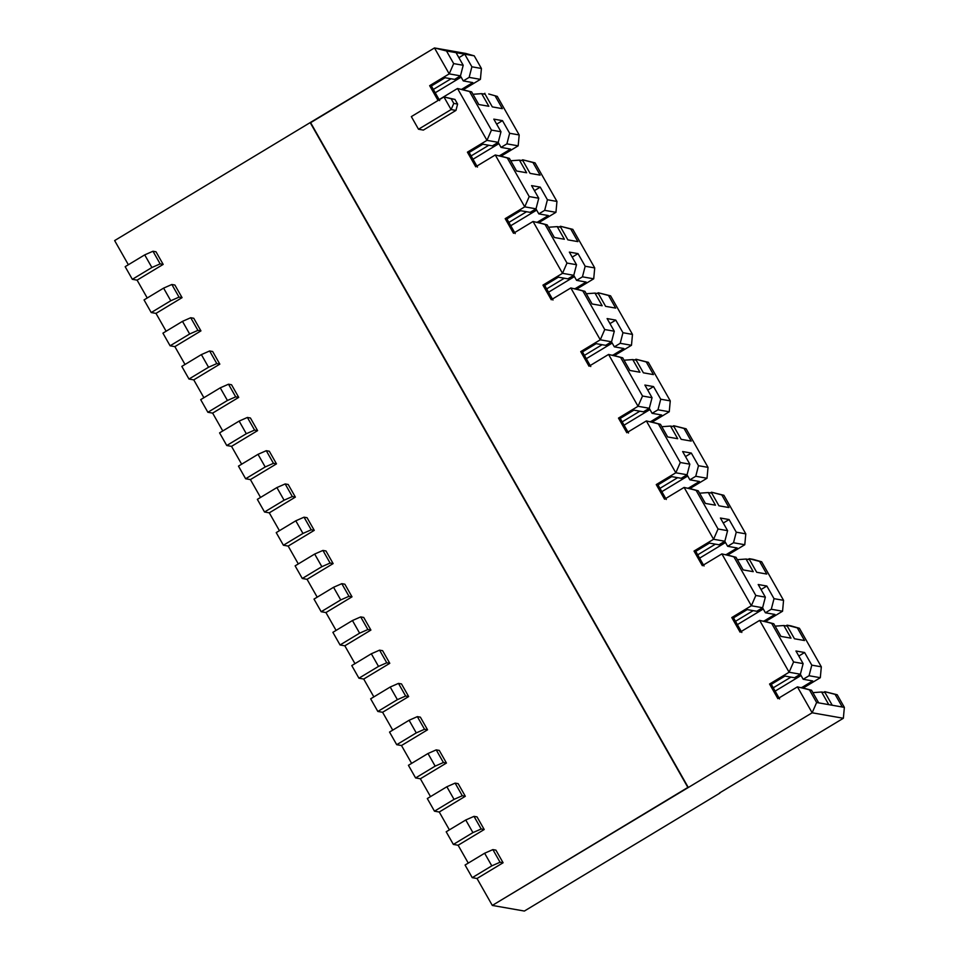 <?xml version="1.0" encoding="UTF-8"?>
<svg xmlns="http://www.w3.org/2000/svg" width="959" height="959" viewBox="0 0 959 959"><rect width="100%" height="100%" fill="white"/><g stroke="black" fill="none" stroke-linecap="round" stroke-linejoin="round"><path stroke-width="1.44" d="M193.766 318.268L200.946 330.891L174.874 346.631L185.015 364.468L174.874 346.631L170.103 345.791L162.934 333.157L170.103 345.791L189.654 333.996L182.486 321.361L162.934 333.157L182.486 321.361L189.654 333.996L197.914 330.364L190.733 317.729L182.486 321.361L190.733 317.729L193.766 318.268L190.733 317.729L197.914 330.364L189.654 333.996L170.103 345.791L174.874 346.631L200.946 330.891L197.914 330.364L200.946 330.891L193.766 318.268M212.658 351.509L219.827 364.144L193.754 379.872L203.895 397.709L193.754 379.872L188.983 379.033L181.814 366.398L188.983 379.033L208.547 367.237L201.366 354.602L181.814 366.398L201.366 354.602L208.547 367.237L216.794 363.605L209.625 350.97L201.366 354.602L209.625 350.97L212.658 351.509L209.625 350.97L216.794 363.605L208.547 367.237L188.983 379.033L193.754 379.872L219.827 364.144L216.794 363.605L219.827 364.144L212.658 351.509M231.539 384.751L238.719 397.386L212.634 413.113L222.776 430.963L212.634 413.113L207.875 412.274L200.695 399.639L207.875 412.274L227.427 400.478L220.246 387.844L200.695 399.639L220.246 387.844L227.427 400.478L235.686 396.846L228.506 384.211L220.246 387.844L228.506 384.211L231.539 384.751L228.506 384.211L235.686 396.846L227.427 400.478L207.875 412.274L212.634 413.113L238.719 397.386L235.686 396.846L238.719 397.386L231.539 384.751M250.419 417.992L257.599 430.627L231.527 446.355L241.656 464.204L231.527 446.355L226.756 445.515L219.575 432.881L226.756 445.515L246.307 433.72L239.139 421.085L219.575 432.881L239.139 421.085L246.307 433.72L254.567 430.088L247.386 417.453L239.139 421.085L247.386 417.453L250.419 417.992L247.386 417.453L254.567 430.088L246.307 433.72L226.756 445.515L231.527 446.355L257.599 430.627L254.567 430.088L257.599 430.627L250.419 417.992M269.311 451.233L276.48 463.868L250.407 479.596L260.548 497.445L250.407 479.596L245.636 478.757L238.467 466.122L245.636 478.757L265.199 466.961L258.019 454.326L238.467 466.122L258.019 454.326L265.199 466.961L273.447 463.329L266.278 450.694L258.019 454.326L266.278 450.694L269.311 451.233L266.278 450.694L273.447 463.329L265.199 466.961L245.636 478.757L250.407 479.596L276.48 463.868L273.447 463.329L276.48 463.868L269.311 451.233M288.191 484.475L295.372 497.11L269.287 512.837L279.429 530.687L269.287 512.837L264.528 511.998L257.348 499.363L264.528 511.998L284.08 500.202L276.899 487.568L257.348 499.363L276.899 487.568L284.08 500.202L292.327 496.57L285.159 483.947L276.899 487.568L285.159 483.947L288.191 484.475L285.159 483.947L292.327 496.57L284.08 500.202L264.528 511.998L269.287 512.837L295.372 497.11L292.327 496.57L295.372 497.11L288.191 484.475M307.072 517.716L314.252 530.351L288.18 546.079L298.309 563.928L288.18 546.079L283.408 545.239L276.228 532.617L283.408 545.239L302.96 533.444L295.792 520.809L276.228 532.617L295.792 520.809L302.96 533.444L311.219 529.812L304.039 517.189L295.792 520.809L304.039 517.189L307.072 517.716L304.039 517.189L311.219 529.812L302.96 533.444L283.408 545.239L288.18 546.079L314.252 530.351L311.219 529.812L314.252 530.351L307.072 517.716M325.964 550.957L333.133 563.592L307.06 579.32L317.201 597.169L307.06 579.32L302.289 578.481L295.12 565.858L302.289 578.481L321.852 566.685L314.672 554.05L295.12 565.858L314.672 554.05L321.852 566.685L330.1 563.053L322.919 550.43L314.672 554.05L322.919 550.43L325.964 550.957L322.919 550.43L330.1 563.053L321.852 566.685L302.289 578.481L307.06 579.32L333.133 563.592L330.1 563.053L333.133 563.592L325.964 550.957M344.844 584.199L352.013 596.834L325.94 612.561L336.082 630.411L325.94 612.561L321.181 611.722L314.001 599.099L321.181 611.722L340.733 599.926L333.552 587.292L314.001 599.099L333.552 587.292L340.733 599.926L348.98 596.294L341.812 583.671L333.552 587.292L341.812 583.671L344.844 584.199L341.812 583.671L348.98 596.294L340.733 599.926L321.181 611.722L325.94 612.561L352.013 596.834L348.98 596.294L352.013 596.834L344.844 584.199M363.725 617.44L370.905 630.075L344.832 645.803L354.962 663.652L344.832 645.803L340.061 644.963L332.881 632.341L340.061 644.963L359.613 633.168L352.444 620.533L332.881 632.341L352.444 620.533L359.613 633.168L367.872 629.536L360.692 616.913L352.444 620.533L360.692 616.913L363.725 617.44L360.692 616.913L367.872 629.536L359.613 633.168L340.061 644.963L344.832 645.803L370.905 630.075L367.872 629.536L370.905 630.075L363.725 617.44M382.605 650.681L389.786 663.316L363.713 679.044L373.854 696.893L363.713 679.044L358.942 678.205L351.773 665.582L358.942 678.205L378.505 666.409L371.325 653.774L351.773 665.582L371.325 653.774L378.505 666.409L386.753 662.789L379.572 650.154L371.325 653.774L379.572 650.154L382.605 650.681L379.572 650.154L386.753 662.789L378.505 666.409L358.942 678.205L363.713 679.044L389.786 663.316L386.753 662.789L389.786 663.316L382.605 650.681M401.497 683.923L408.666 696.558L382.593 712.285L392.734 730.135L382.593 712.285L377.834 711.458L370.654 698.823L377.834 711.458L397.386 699.65L390.205 687.028L370.654 698.823L390.205 687.028L397.386 699.65L405.633 696.03L398.464 683.395L390.205 687.028L398.464 683.395L401.497 683.923L398.464 683.395L405.633 696.03L397.386 699.65L377.834 711.458L382.593 712.285L408.666 696.558L405.633 696.03L408.666 696.558L401.497 683.923M420.378 717.164L427.558 729.799L401.485 745.527L411.615 763.376L401.485 745.527L396.714 744.699L389.534 732.065L396.714 744.699L416.266 732.892L409.097 720.269L389.534 732.065L409.097 720.269L416.266 732.892L424.525 729.272L417.345 716.637L409.097 720.269L417.345 716.637L420.378 717.164L417.345 716.637L424.525 729.272L416.266 732.892L396.714 744.699L401.485 745.527L427.558 729.799L424.525 729.272L427.558 729.799L420.378 717.164M439.258 750.406L446.438 763.04L420.366 778.768L430.507 796.617L420.366 778.768L415.595 777.941L408.426 765.306L415.595 777.941L435.158 766.133L427.978 753.51L408.426 765.306L427.978 753.51L435.158 766.133L443.406 762.513L436.225 749.878L427.978 753.51L436.225 749.878L439.258 750.406L436.225 749.878L443.406 762.513L435.158 766.133L415.595 777.941L420.366 778.768L446.438 763.04L443.406 762.513L446.438 763.04L439.258 750.406M458.15 783.647L465.319 796.282L439.246 812.009L449.387 829.859L439.246 812.009L434.475 811.182L427.306 798.547L434.475 811.182L454.039 799.374L446.858 786.752L427.306 798.547L446.858 786.752L454.039 799.374L462.286 795.754L455.117 783.119L446.858 786.752L455.117 783.119L458.15 783.647L455.117 783.119L462.286 795.754L454.039 799.374L434.475 811.182L439.246 812.009L465.319 796.282L462.286 795.754L465.319 796.282L458.15 783.647M477.031 816.888L484.211 829.523L458.126 845.251L468.268 863.1L458.126 845.251L453.367 844.423L446.187 831.789L453.367 844.423L472.919 832.616L465.75 819.993L446.187 831.789L465.75 819.993L472.919 832.616L481.178 828.996L473.998 816.361L465.75 819.993L473.998 816.361L477.031 816.888L473.998 816.361L481.178 828.996L472.919 832.616L453.367 844.423L458.126 845.251L484.211 829.523L481.178 828.996L484.211 829.523L477.031 816.888M495.911 850.13L503.091 862.764L477.019 878.504L492.315 905.428L687.867 787.435L310.189 122.596L114.636 240.589L128.362 264.744L114.636 240.589L310.189 122.596L688.298 787.507L310.189 122.596L434.475 47.95L446.498 50.971L474.237 55.838L465.678 53.428L434.475 47.95L465.678 53.428L474.237 55.838L481.418 68.473L480.411 79.357L463.281 89.69L480.411 79.357L481.418 68.473L474.237 55.838L464.707 54.16L471.888 66.794L481.418 68.473L471.888 66.794L469.143 77.379L480.411 79.357L469.143 77.379L463.269 80.916L472.811 82.594L461.723 89.283L472.811 82.594L463.269 80.916L469.143 77.379L471.888 66.794L464.707 54.16L458.893 57.672L464.707 54.16L434.475 47.95L449.208 73.879L453.679 63.606L446.498 50.971L453.679 63.606L463.209 65.272L456.04 52.637L463.209 65.272L453.679 63.606L449.208 73.879L434.475 47.95L310.62 122.68L688.298 787.507L492.315 905.428L524.381 911.05L719.945 793.057L524.381 911.05L492.315 905.428L477.019 878.504L472.248 877.665L465.067 865.03L472.248 877.665L491.799 865.857L484.631 853.234L465.067 865.03L484.631 853.234L491.799 865.857L500.059 862.237L492.878 849.602L484.631 853.234L492.878 849.602L495.911 850.13L492.878 849.602L500.059 862.237L491.799 865.857L472.248 877.665L477.019 878.504L503.091 862.764L500.059 862.237L503.091 862.764L495.911 850.13M156.005 251.785L163.174 264.408L137.101 280.148L147.242 297.985L137.101 280.148L132.342 279.309L125.161 266.674L132.342 279.309L151.894 267.513L144.713 254.878L125.161 266.674L144.713 254.878L151.894 267.513L160.141 263.881L152.972 251.246L144.713 254.878L152.972 251.246L156.005 251.785L152.972 251.246L160.141 263.881L151.894 267.513L132.342 279.309L137.101 280.148L163.174 264.408L160.141 263.881L163.174 264.408L156.005 251.785M174.886 285.027L182.066 297.65L155.993 313.389L166.123 331.227L155.993 313.389L151.222 312.55L144.042 299.915L151.222 312.55L170.774 300.754L163.605 288.12L144.042 299.915L163.605 288.12L170.774 300.754L179.033 297.122L171.853 284.487L163.605 288.12L171.853 284.487L174.886 285.027L171.853 284.487L179.033 297.122L170.774 300.754L151.222 312.55L155.993 313.389L182.066 297.65L179.033 297.122L182.066 297.65L174.886 285.027M812.896 692.638L821.587 692.002L825.052 692.614L821.587 692.002L828.768 704.637L832.232 705.249L825.052 692.614L832.232 705.249L828.768 704.637L821.587 692.002L812.896 692.638M775.124 626.155L783.827 625.52L787.291 626.131L794.46 638.766L787.291 626.131L783.827 625.52L775.124 626.155M737.363 559.672L746.054 559.037L749.518 559.648L756.699 572.283L749.518 559.648L746.054 559.037L737.363 559.672M699.591 493.19L708.281 492.554L711.758 493.166L718.926 505.801L711.758 493.166L708.281 492.554L699.591 493.19M661.818 426.707L670.521 426.072L673.985 426.683L681.166 439.318L673.985 426.683L670.521 426.072L661.818 426.707M624.057 360.212L632.748 359.589L636.213 360.2L643.393 372.823L636.213 360.2L632.748 359.589L624.057 360.212M586.285 293.73L594.976 293.106L598.452 293.718L605.62 306.341L598.452 293.718L594.976 293.106L586.285 293.73M548.512 227.247L557.215 226.624L560.679 227.235L567.86 239.858L560.679 227.235L557.215 226.624L548.512 227.247M510.751 160.764L519.442 160.141L522.907 160.74L530.087 173.375L522.907 160.74L519.442 160.141L510.751 160.764M488.802 145.253L471.121 155.921L488.802 145.253M473.003 159.242L498.896 143.622L473.003 159.242M526.623 172.764L519.442 160.141L526.623 172.764L516.565 171.002L509.385 158.379L516.565 171.002L526.623 172.764M526.575 211.735L508.881 222.416L526.575 211.735M510.763 225.725L536.668 210.105L510.763 225.725M564.383 239.259L557.215 226.624L564.383 239.259L554.338 237.484L547.157 224.862L554.338 237.484L564.383 239.259M564.348 278.218L546.654 288.899L564.348 278.218M548.536 292.207L574.429 276.588L548.536 292.207M602.156 305.741L594.976 293.106L602.156 305.741L592.099 303.967L584.93 291.344L592.099 303.967L602.156 305.741M602.108 344.701L584.415 355.381L602.108 344.701M586.309 358.702L612.202 343.07L586.309 358.702M639.929 372.224L632.748 359.589L639.929 372.224L629.871 370.462L622.691 357.827L629.871 370.462L639.929 372.224M639.881 411.183L622.187 421.864L639.881 411.183M624.069 425.185L649.962 409.553L624.069 425.185M677.689 438.707L670.521 426.072L677.689 438.707L667.632 436.944L660.463 424.31L667.632 436.944L677.689 438.707M677.641 477.678L659.96 488.347L677.641 477.678M661.842 491.667L687.735 476.036L661.842 491.667M715.462 505.189L708.281 492.554L715.462 505.189L705.404 503.427L698.224 490.792L705.404 503.427L715.462 505.189M715.414 544.161L697.72 554.829L715.414 544.161M699.614 558.15L725.507 542.518L699.614 558.15M753.235 571.672L746.054 559.037L753.235 571.672L743.177 569.91L735.997 557.275L743.177 569.91L753.235 571.672M773.266 687.795L790.947 677.126L773.266 687.795M775.148 691.115L801.041 675.496L775.148 691.115M753.187 610.643L735.493 621.312L753.187 610.643M737.375 624.633L763.268 609.013L737.375 624.633M790.995 638.155L783.827 625.52L790.995 638.155L780.938 636.392L773.769 623.758L780.938 636.392L790.995 638.155M499.1 155.658L509.385 158.379L495.276 154.986L509.385 158.379L507.311 158.007L529.212 196.571L524.741 206.844L536.009 208.822L538.754 198.237L529.212 196.571L538.754 198.237L536.009 208.822L530.147 212.359L520.605 210.692L506.915 218.952L515.223 233.576L506.915 218.952L520.605 210.692L530.147 212.359L536.009 208.822L524.741 206.844L529.212 196.571L507.311 158.007L499.1 155.658M531.574 185.614L538.754 198.237L531.574 185.614L540.241 187.125L534.427 190.637L540.241 187.125L547.421 199.76L540.241 187.125L531.574 185.614M536.86 222.14L547.157 224.862L533.048 221.469L547.157 224.862L545.072 224.49L566.985 263.054L562.513 273.327L573.782 275.305L576.515 264.72L566.985 263.054L576.515 264.72L573.782 275.305L567.908 278.841L558.378 277.175L544.688 285.434L552.995 300.059L544.688 285.434L558.378 277.175L567.908 278.841L573.782 275.305L562.513 273.327L566.985 263.054L545.072 224.49L536.86 222.14M569.346 252.097L576.515 264.72L569.346 252.097L578.013 253.62L572.199 257.12L578.013 253.62L585.182 266.242L578.013 253.62L569.346 252.097M574.633 288.623L584.93 291.344L570.821 287.952L584.93 291.344L582.844 290.973L604.745 329.536L600.274 339.81L611.542 341.788L614.287 331.215L604.745 329.536L614.287 331.215L611.542 341.788L605.68 345.336L596.138 343.658L582.449 351.917L590.768 366.542L582.449 351.917L596.138 343.658L605.68 345.336L611.542 341.788L600.274 339.81L604.745 329.536L582.844 290.973L574.633 288.623M607.107 318.58L614.287 331.215L607.107 318.58L615.774 320.102L609.972 323.603L615.774 320.102L622.954 332.725L615.774 320.102L607.107 318.58M612.393 355.106L622.691 357.827L608.581 354.434L622.691 357.827L620.617 357.455L642.518 396.019L638.047 406.292L649.315 408.27L652.048 397.697L642.518 396.019L652.048 397.697L649.315 408.27L643.441 411.819L633.911 410.14L620.221 418.4L628.529 433.024L620.221 418.4L633.911 410.14L643.441 411.819L649.315 408.27L638.047 406.292L642.518 396.019L620.617 357.455L612.393 355.106M644.88 385.062L652.048 397.697L644.88 385.062L653.547 386.585L647.733 390.085L653.547 386.585L660.727 399.208L653.547 386.585L644.88 385.062M650.166 421.588L660.463 424.31L646.354 420.929L660.463 424.31L658.377 423.938L680.291 462.502L675.807 472.787L687.076 474.753L689.821 464.18L680.291 462.502L689.821 464.18L687.076 474.753L681.214 478.301L671.684 476.623L657.994 484.882L666.301 499.507L657.994 484.882L671.684 476.623L681.214 478.301L687.076 474.753L675.807 472.787L680.291 462.502L658.377 423.938L650.166 421.588M682.64 451.545L689.821 464.18L682.64 451.545L691.319 453.068L685.505 456.568L691.319 453.068L698.488 465.702L691.319 453.068L682.64 451.545M687.939 488.071L698.224 490.792L684.115 487.412L698.224 490.792L696.15 490.433L718.051 528.984L713.58 539.27L724.848 541.236L727.593 530.663L718.051 528.984L727.593 530.663L724.848 541.236L718.986 544.784L709.444 543.106L695.755 551.365L704.062 565.99L695.755 551.365L709.444 543.106L718.986 544.784L724.848 541.236L713.58 539.27L718.051 528.984L696.15 490.433L687.939 488.071M720.413 518.028L727.593 530.663L720.413 518.028L729.08 519.55L723.266 523.051L729.08 519.55L736.26 532.185L729.08 519.55L720.413 518.028M725.699 554.566L735.997 557.275L721.887 553.894L735.997 557.275L733.923 556.915L755.824 595.467L751.353 605.752L762.621 607.73L765.354 597.145L755.824 595.467L765.354 597.145L762.621 607.73L756.747 611.267L747.217 609.588L756.747 611.267L762.621 607.73L751.353 605.752L755.824 595.467L733.923 556.915L725.699 554.566M758.185 584.51L765.354 597.145L758.185 584.51L766.852 586.033L761.038 589.545L766.852 586.033L774.021 598.668L766.852 586.033L758.185 584.51M763.472 621.048L773.769 623.758L759.66 620.377L773.769 623.758L771.683 623.398L793.596 661.95L789.113 672.235L800.381 674.213L803.127 663.628L793.596 661.95L803.127 663.628L800.381 674.213L794.52 677.749L784.977 676.071L794.52 677.749L800.381 674.213L789.113 672.235L793.596 661.95L771.683 623.398L763.472 621.048M795.946 650.993L803.127 663.628L795.946 650.993L804.613 652.516L798.811 656.028L804.613 652.516L811.793 665.15L804.613 652.516L795.946 650.993M801.245 687.531L811.53 690.24L818.71 702.875L811.53 690.24L797.42 686.86L811.53 690.24L809.456 689.881L816.624 702.515L818.71 702.875L816.624 702.515L812.153 712.789L843.357 718.267L844.364 707.37L832.232 705.249L844.364 707.37L837.195 694.748L835.109 694.376L842.29 707.011L835.109 694.376L837.195 694.748L824.812 691.667L835.109 694.376L824.812 691.667L823.649 692.374L824.812 691.667L837.195 694.748L844.364 707.37L843.357 718.267L812.153 712.789L816.624 702.515L809.456 689.881L801.245 687.531M492.375 145.876L482.833 144.21L469.155 152.469L477.462 167.094L469.155 152.469L482.833 144.21L492.375 145.876L498.236 142.34L486.968 140.362L467.417 152.157L469.155 152.469L467.417 152.157L475.724 166.782L495.276 154.986L524.741 206.844L505.189 218.64L506.915 218.952L505.189 218.64L513.497 233.277L533.048 221.469L562.513 273.327L542.95 285.123L544.688 285.434L542.95 285.123L551.257 299.759L570.821 287.952L600.274 339.81L580.722 351.617L582.449 351.917L580.722 351.617L589.03 366.242L608.581 354.434L638.047 406.292L618.483 418.1L620.221 418.4L618.483 418.1L626.802 432.725L646.354 420.929L675.807 472.787L656.256 484.583L657.994 484.882L656.256 484.583L664.563 499.207L684.115 487.412L713.58 539.27L694.028 551.065L695.755 551.365L694.028 551.065L702.336 565.69L721.887 553.894L751.353 605.752L731.789 617.548L733.527 617.848L747.217 609.588L733.527 617.848L731.789 617.548L740.096 632.173L759.66 620.377L789.113 672.235L769.562 684.031L771.288 684.33L784.977 676.071L771.288 684.33L769.562 684.031L777.869 698.655L797.42 686.86L812.153 712.789L688.298 787.507L812.153 712.789L797.42 686.86L777.869 698.655L769.562 684.031L789.113 672.235L759.66 620.377L740.096 632.173L731.789 617.548L751.353 605.752L721.887 553.894L702.336 565.69L694.028 551.065L713.58 539.27L684.115 487.412L664.563 499.207L656.256 484.583L675.807 472.787L646.354 420.929L626.802 432.725L618.483 418.1L638.047 406.292L608.581 354.434L589.03 366.242L580.722 351.617L600.274 339.81L570.821 287.952L551.257 299.759L542.95 285.123L562.513 273.327L533.048 221.469L513.497 233.277L505.189 218.64L524.741 206.844L495.276 154.986L475.724 166.782L467.417 152.157L486.968 140.362L498.236 142.34L492.375 145.876M828.768 704.637L818.71 702.875L828.768 704.637M812.717 680.938L803.186 679.272L800.333 674.237L803.186 679.272L809.048 675.735L811.793 665.15L809.048 675.735L820.317 677.701L821.324 666.817L811.793 665.15L821.324 666.817L799.422 628.265L797.349 627.893L804.517 640.528L794.46 638.766L804.517 640.528L797.349 627.893L799.422 628.265L787.051 625.184L797.349 627.893L787.051 625.184L785.877 625.879L787.051 625.184L790.863 625.843L799.422 628.265L821.324 666.817L820.317 677.701L809.048 675.735L803.186 679.272L812.717 680.938L801.628 687.627L812.717 680.938M774.956 614.455L765.414 612.789L762.561 607.754L765.414 612.789L771.288 609.241L774.021 598.668L771.288 609.241L782.556 611.219L783.563 600.334L774.021 598.668L783.563 600.334L761.662 561.782L759.576 561.411L766.756 574.045L756.699 572.283L766.756 574.045L759.576 561.411L761.662 561.782L749.279 558.701L759.576 561.411L749.279 558.701L748.116 559.397L749.279 558.701L753.091 559.361L761.662 561.782L783.563 600.334L782.556 611.219L771.288 609.241L765.414 612.789L774.956 614.455L763.867 621.144L774.956 614.455M737.183 547.973L727.653 546.306L724.788 541.272L727.653 546.306L733.515 542.758L736.26 532.185L733.515 542.758L744.783 544.736L745.79 533.851L736.26 532.185L745.79 533.851L723.889 495.288L721.803 494.928L728.984 507.563L718.926 505.801L728.984 507.563L721.803 494.928L723.889 495.288L711.518 492.207L721.803 494.928L711.518 492.207L710.343 492.914L711.518 492.207L723.889 495.288L745.79 533.851L744.783 544.736L733.515 542.758L727.653 546.306L737.183 547.973L726.095 554.662L737.183 547.973M699.423 481.49L689.881 479.824L687.028 474.789L689.881 479.824L695.755 476.275L698.488 465.702L695.755 476.275L707.023 478.253L708.03 467.369L698.488 465.702L708.03 467.369L686.117 428.805L684.043 428.445L691.211 441.08L681.166 439.318L691.211 441.08L684.043 428.445L686.117 428.805L673.745 425.724L684.043 428.445L673.745 425.724L672.571 426.431L673.745 425.724L686.117 428.805L708.03 467.369L707.023 478.253L695.755 476.275L689.881 479.824L699.423 481.49L688.334 488.179L699.423 481.49M661.65 415.007L652.108 413.329L649.255 408.306L652.108 413.329L657.982 409.793L660.727 399.208L657.982 409.793L669.25 411.771L670.257 400.886L660.727 399.208L670.257 400.886L648.356 362.322L646.27 361.963L653.451 374.597L643.393 372.823L653.451 374.597L646.27 361.963L648.356 362.322L635.973 359.241L646.27 361.963L635.973 359.241L634.81 359.949L635.973 359.241L648.356 362.322L670.257 400.886L669.25 411.771L657.982 409.793L652.108 413.329L661.65 415.007L650.562 421.696L661.65 415.007M623.877 348.525L614.347 346.846L611.494 341.824L614.347 346.846L620.209 343.31L622.954 332.725L620.209 343.31L631.478 345.288L632.484 334.403L622.954 332.725L632.484 334.403L610.583 295.84L608.509 295.48L615.678 308.103L605.62 306.341L615.678 308.103L608.509 295.48L610.583 295.84L598.212 292.759L608.509 295.48L598.212 292.759L597.037 293.466L598.212 292.759L610.583 295.84L632.484 334.403L631.478 345.288L620.209 343.31L614.347 346.846L623.877 348.525L612.789 355.214L623.877 348.525M586.117 282.042L576.575 280.364L573.722 275.341L576.575 280.364L582.449 276.827L585.182 266.242L582.449 276.827L593.717 278.805L594.724 267.921L585.182 266.242L594.724 267.921L572.811 229.357L570.737 228.997L577.917 241.62L567.86 239.858L577.917 241.62L570.737 228.997L572.811 229.357L560.44 226.276L570.737 228.997L560.44 226.276L559.277 226.983L560.44 226.276L572.811 229.357L594.724 267.921L593.717 278.805L582.449 276.827L576.575 280.364L586.117 282.042L575.028 288.731L586.117 282.042M548.344 215.559L538.814 213.881L535.949 208.858L538.814 213.881L544.676 210.345L547.421 199.76L544.676 210.345L555.944 212.323L556.951 201.438L547.421 199.76L556.951 201.438L535.05 162.874L532.964 162.515L540.145 175.137L530.087 173.375L540.145 175.137L532.964 162.515L535.05 162.874L522.667 159.793L532.964 162.515L522.667 159.793L521.504 160.501L522.667 159.793L535.05 162.874L556.951 201.438L555.944 212.323L544.676 210.345L538.814 213.881L548.344 215.559L537.256 222.248L548.344 215.559M510.572 149.077L501.042 147.398L498.189 142.376L501.042 147.398L510.572 149.077L499.483 155.766L510.572 149.077M741.834 632.472L733.527 617.848L741.834 632.472M779.607 698.967L771.288 684.33L779.607 698.967M719.502 792.985L843.357 718.267L719.502 792.985M803.186 688.047L820.317 677.701L803.186 688.047M765.426 621.564L782.556 611.219L765.426 621.564M727.653 555.069L744.783 544.736L727.653 555.069M689.881 488.587L707.023 478.253L689.881 488.587M652.12 422.104L669.25 411.771L652.12 422.104M614.347 355.621L631.478 345.288L614.347 355.621M576.587 289.138L593.717 278.805L576.587 289.138M538.814 222.656L555.944 212.323L538.814 222.656M501.042 156.173L518.172 145.84L506.903 143.862L501.042 147.398L506.903 143.862L518.172 145.84L501.042 156.173M488.718 93.982L497.277 96.391L519.191 134.955L518.172 145.84L519.191 134.955L509.649 133.277L506.903 143.862L509.649 133.277L502.48 120.642L496.666 124.155L502.48 120.642L493.801 119.132L500.982 131.755L498.236 142.34L500.982 131.755L491.452 130.088L486.968 140.362L491.452 130.088L469.538 91.525L457.515 88.504L486.968 140.362L457.515 88.504L437.951 100.299L429.644 85.675L449.208 73.879L460.476 75.857L463.209 65.272L460.476 75.857L449.208 73.879L429.644 85.675L431.382 85.986L445.072 77.727L454.602 79.393L460.476 75.857L454.602 79.393L445.072 77.727L431.382 85.986L439.69 100.611L431.382 85.986L429.644 85.675L437.951 100.299L457.515 88.504L469.538 91.525L491.452 130.088L500.982 131.755L493.801 119.132L502.48 120.642L509.649 133.277L519.191 134.955L497.277 96.391L495.204 96.02L502.372 108.655L492.315 106.893L485.146 94.258L481.682 93.658L488.85 106.281L478.793 104.519L471.624 91.884L457.515 88.504L471.624 91.884L478.793 104.519L488.85 106.281L481.682 93.658L485.146 94.258L492.315 106.893L502.372 108.655L495.204 96.02L497.277 96.391L488.718 93.982M455.957 110.417L423.363 130.088L455.957 110.417L451.102 109.566L418.508 129.237L423.363 130.088L418.508 129.237L451.102 109.566L443.933 96.943L454.962 99.424L457.599 104.075L455.957 110.417L457.599 104.075L454.962 99.424L451.15 98.753L453.787 103.404L457.599 104.075L453.787 103.404L451.102 109.566L455.957 110.417M451.042 78.77L433.348 89.439L451.042 78.77M435.23 92.759L461.123 77.14L435.23 92.759M472.979 94.282L481.682 93.658L472.979 94.282M483.732 94.018L484.906 93.311L483.732 94.018M460.416 75.893L463.269 80.916L460.416 75.893M411.339 116.602L443.933 96.943L411.339 116.602L418.508 129.237L411.339 116.602M451.102 109.566L453.787 103.404L451.15 98.753L443.933 96.943L451.102 109.566M454.962 99.424L443.933 96.943L454.962 99.424"/></g></svg>
